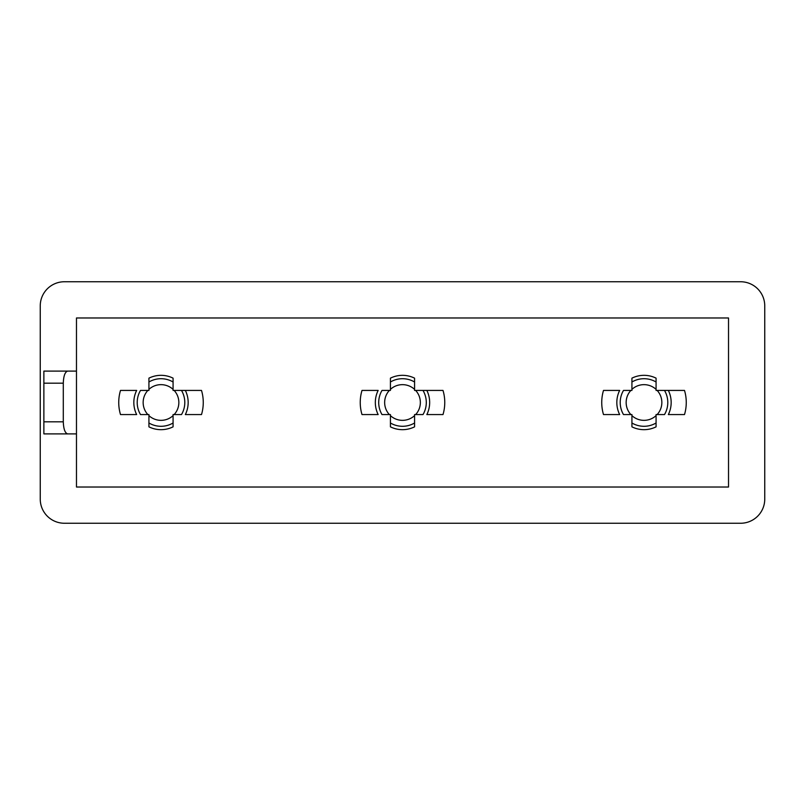 <?xml version="1.0" encoding="UTF-8"?>
<svg xmlns="http://www.w3.org/2000/svg" width="805" height="805" viewBox="0 0 805 805"><rect width="100%" height="100%" fill="white"/><g stroke="black" fill="none" stroke-linecap="round" stroke-linejoin="round"><path stroke-width="1.21" d="M118.738 402.5A42.263 42.263 0 0 0 120.498 414.565L136.659 414.565A27.169 27.169 0 0 1 136.659 390.425L120.498 390.425A42.263 42.263 0 0 0 118.738 402.5M601.738 402.5A42.263 42.263 0 0 0 603.498 414.565L619.659 414.565A27.169 27.169 0 0 1 619.659 390.425L603.498 390.425A42.263 42.263 0 0 0 601.738 402.5M360.238 402.5A42.263 42.263 0 0 0 361.998 414.565L378.159 414.565A27.169 27.169 0 0 1 378.159 390.425L361.998 390.425A42.263 42.263 0 0 0 360.238 402.5M415.642 390.425L426.841 390.425A27.169 27.169 0 0 1 426.841 414.565L443.002 414.565A42.263 42.263 0 0 0 443.002 390.425L422.997 390.425A23.788 23.788 0 0 1 423.007 414.565L415.652 414.565A17.841 17.841 0 0 0 415.642 390.425L414.575 390.425L414.575 389.358A17.841 17.841 0 0 0 390.425 389.358L390.425 390.425L389.358 390.425A17.841 17.841 0 0 0 389.348 414.565L390.425 414.565L390.425 415.642A17.841 17.841 0 0 0 414.575 415.642L414.575 414.565L415.652 414.565M657.142 390.425L668.341 390.425A27.169 27.169 0 0 1 668.341 414.565L684.502 414.565A42.263 42.263 0 0 0 684.502 390.425L664.497 390.425A23.788 23.788 0 0 1 664.507 414.565L657.152 414.565A17.841 17.841 0 0 0 657.142 390.425L656.075 390.425L656.075 389.358A17.841 17.841 0 0 0 631.925 389.358L631.925 390.425L630.858 390.425A17.841 17.841 0 0 0 630.848 414.565L631.925 414.565L631.925 415.642A17.841 17.841 0 0 0 656.075 415.642L656.075 414.565L657.152 414.565M174.142 390.425L185.341 390.425A27.169 27.169 0 0 1 185.341 414.565L201.502 414.565A42.263 42.263 0 0 0 201.502 390.425L181.497 390.425A23.788 23.788 0 0 1 181.507 414.565L174.152 414.565A17.841 17.841 0 0 0 174.142 390.425L173.075 390.425L173.075 389.358A17.841 17.841 0 0 0 148.925 389.358L148.925 390.425L147.858 390.425A17.841 17.841 0 0 0 147.848 414.565L148.925 414.565L148.925 415.642A17.841 17.841 0 0 0 173.075 415.642L173.075 414.565L174.152 414.565M389.348 414.565L381.993 414.565A23.788 23.788 0 0 1 382.003 390.425L389.358 390.425M630.848 414.565L623.493 414.565A23.788 23.788 0 0 1 623.503 390.425L630.858 390.425M147.848 414.565L140.493 414.565A23.788 23.788 0 0 1 140.503 390.425L147.858 390.425M390.425 378.159L390.425 382.003L390.425 378.159A27.169 27.169 0 0 1 414.575 378.159L414.575 382.003L414.575 378.159M414.575 426.841L414.575 422.997L414.575 426.841A27.169 27.169 0 0 1 390.425 426.841L390.425 422.997L390.425 426.841M631.925 378.159L631.925 382.003L631.925 378.159A27.169 27.169 0 0 1 656.075 378.159L656.075 382.003L656.075 378.159M656.075 426.841L656.075 422.997L656.075 426.841A27.169 27.169 0 0 1 631.925 426.841L631.925 422.997L631.925 426.841M148.925 378.159L148.925 382.003L148.925 378.159A27.169 27.169 0 0 1 173.075 378.159L173.075 382.003L173.075 378.159M173.075 426.841L173.075 422.997L173.075 426.841A27.169 27.169 0 0 1 148.925 426.841L148.925 422.997L148.925 426.841M740.6 281.75L64.4 281.75A24.15 24.15 0 0 0 40.25 305.9L40.25 499.1A24.15 24.15 0 0 0 64.4 523.25L740.6 523.25A24.15 24.15 0 0 0 764.75 499.1L764.75 305.9A24.15 24.15 0 0 0 740.6 281.75M76.475 433.895L76.475 487.025L728.525 487.025L728.525 317.975L76.475 317.975L76.475 433.895L43.873 433.895L43.873 421.82L63.293 421.82L63.293 383.18L43.873 383.18L43.873 421.82M414.575 415.642L414.575 422.997A23.788 23.788 0 0 1 390.425 422.997L390.425 415.642M390.425 389.358L390.425 382.003A23.788 23.788 0 0 1 414.575 382.003L414.575 389.358M656.075 415.642L656.075 422.997A23.788 23.788 0 0 1 631.925 422.997L631.925 415.642M631.925 389.358L631.925 382.003A23.788 23.788 0 0 1 656.075 382.003L656.075 389.358M173.075 415.642L173.075 422.997A23.788 23.788 0 0 1 148.925 422.997L148.925 415.642M148.925 389.358L148.925 382.003A23.788 23.788 0 0 1 173.075 382.003L173.075 389.358M43.873 383.18L43.873 371.105L76.475 371.105M67.68 371.105C65.034 371.87 63.565 375.895 63.293 383.18M63.293 421.82C63.565 429.105 65.034 433.13 67.68 433.895"/></g></svg>
